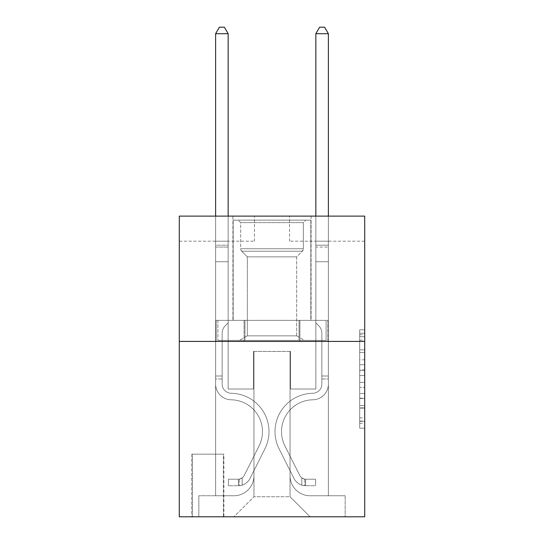 <?xml version="1.0" encoding="UTF-8"?>
<svg xmlns="http://www.w3.org/2000/svg" width="544" height="544" viewBox="0 0 544 544"><rect width="100%" height="100%" fill="white"/><g stroke="black" fill="none" stroke-linecap="round" stroke-linejoin="round"><path stroke-width="0.41" stroke-dasharray="2.72 2.04" d="M359.7 359.808L359.7 375.55L364.711 375.55L364.711 423.259L364.711 334.723L364.711 375.55L359.7 375.55L359.7 333.248L359.7 428.182L359.7 329.8L359.7 421.294L364.711 421.294L359.7 421.294L364.711 421.294L359.7 421.294L359.7 405.552L359.7 428.182L364.711 428.182L364.711 329.8L364.711 421.049L364.711 382.432L359.7 382.432L364.711 382.432L364.711 405.552L364.711 336.688L359.7 336.688L364.711 336.688L364.711 428.182L364.711 334.723L364.711 428.182L359.7 428.182L359.7 329.8L364.711 329.8L364.711 334.723L364.711 329.8L364.711 334.723L364.711 329.8L364.711 333.248L364.711 329.8L359.7 329.8L359.7 336.688L364.711 336.688L359.7 336.688L359.7 359.808L364.711 359.808M311.086 216.124L311.086 320.362L232.914 320.362L311.086 320.362L232.914 320.362L311.086 320.362L311.086 216.124L232.914 216.124L232.914 320.362L232.914 216.124L311.086 216.124M223.89 454.158L191.821 454.158L223.89 454.158L223.89 516.8L191.821 516.8L223.89 516.8M191.821 454.158L191.821 516.8M364.711 369.641L364.711 364.725L364.711 369.641L359.7 369.641L359.7 349.846L359.7 408.136L359.7 393.502L364.711 393.502L359.7 393.502L359.7 428.182L364.711 428.182L359.7 428.182L364.711 428.182L359.7 428.182L359.7 329.8L364.711 329.8L359.7 329.8L364.711 329.8L359.7 329.8L359.7 369.641L364.711 369.641M364.711 341.408L364.711 516.8L179.289 516.8L179.289 341.408L364.711 341.408L364.711 216.124L289.537 216.124L364.711 216.124L364.711 241.182L364.711 216.124L179.289 216.124L254.463 216.124L179.289 216.124L179.289 341.408L364.711 341.408L179.289 341.408M215.621 241.182L215.621 495.754L233.913 495.754A20.046 20.046 0 0 0 253.96 475.708L253.96 351.431L253.96 496.754L253.96 351.431L253.96 496.754L253.96 351.431L290.04 351.431L290.04 475.708A20.046 20.046 0 0 0 310.087 495.754L328.379 495.754L328.379 241.182L328.379 495.754L328.379 241.182L328.379 495.754L328.379 241.182L328.379 495.754L328.379 241.182L328.379 495.754L328.379 241.182L328.379 495.754L328.379 241.182L328.379 495.754L328.379 241.182L328.379 495.754L345.161 495.754L310.087 495.754L328.379 495.754L310.087 495.754L328.379 495.754L310.087 495.754L328.379 495.754L310.087 495.754L328.379 495.754L310.087 495.754L328.379 495.754L310.087 495.754L328.379 495.754L328.379 241.182L315.846 241.182L328.379 241.182L315.846 241.182L328.379 241.182L315.846 241.182L328.379 241.182L315.846 241.182L328.379 241.182L315.846 241.182L328.379 241.182L315.846 241.182L328.379 241.182L315.846 241.182L328.379 241.182L315.846 241.182L328.379 241.182L328.379 495.754L310.087 495.754A20.046 20.046 0 0 1 290.04 475.708A20.046 20.046 0 0 0 310.087 495.754A20.046 20.046 0 0 1 290.04 475.708A20.046 20.046 0 0 0 310.087 495.754A20.046 20.046 0 0 1 290.04 475.708A20.046 20.046 0 0 0 310.087 495.754A20.046 20.046 0 0 1 290.04 475.708A20.046 20.046 0 0 0 310.087 495.754A20.046 20.046 0 0 1 290.04 475.708A20.046 20.046 0 0 0 310.087 495.754A20.046 20.046 0 0 1 290.04 475.708A20.046 20.046 0 0 0 310.087 495.754A20.046 20.046 0 0 1 290.04 475.708L290.04 351.431L290.04 496.754L253.96 496.754L290.04 496.754L310.087 516.8L345.161 516.8L233.913 516.8L310.087 516.8L290.04 496.754L310.087 516.8L290.04 496.754L290.04 351.431L290.04 496.754L290.04 351.431L253.456 351.431L253.456 389.014L228.154 389.014L228.154 241.182L215.621 241.182L215.621 495.754L233.913 495.754A20.046 20.046 0 0 0 253.96 475.708L253.96 351.431L253.456 351.431L253.456 389.014L228.154 389.014L228.154 241.182L215.621 241.182L215.621 495.754L233.913 495.754L198.839 495.754L233.913 495.754L215.621 495.754L215.621 241.182L215.621 495.754L215.621 241.182L215.621 495.754L215.621 241.182L215.621 495.754L215.621 241.182L215.621 495.754L215.621 241.182L215.621 495.754L215.621 241.182L228.154 241.182L215.621 241.182L228.154 241.182L215.621 241.182L228.154 241.182L215.621 241.182L228.154 241.182L215.621 241.182L228.154 241.182L215.621 241.182L228.154 241.182L215.621 241.182L228.154 241.182L215.621 241.182L215.621 495.754L215.621 241.182M253.96 475.708L253.96 351.431L253.456 351.431L253.456 389.014L228.154 389.014L228.154 241.182L228.154 389.014L228.154 241.182L228.154 389.014L228.154 241.182L228.154 389.014L228.154 241.182L228.154 389.014L228.154 241.182L228.154 389.014L228.154 241.182L228.154 389.014L228.154 241.182L228.154 389.014L253.456 389.014L228.154 389.014L253.456 389.014L228.154 389.014L253.456 389.014L228.154 389.014L253.456 389.014L228.154 389.014L253.456 389.014L228.154 389.014L253.456 389.014L228.154 389.014L253.456 389.014L253.456 351.431L253.456 389.014L253.456 351.431L253.456 389.014L253.456 351.431L253.456 389.014L253.456 351.431L253.456 389.014L253.456 351.431L253.456 389.014L253.456 351.431L253.456 389.014L253.456 351.431L253.96 351.431L253.456 351.431L253.96 351.431L253.456 351.431L253.96 351.431L253.456 351.431L253.96 351.431L253.456 351.431L253.96 351.431L253.456 351.431L253.96 351.431L253.456 351.431L253.96 351.431L253.96 475.708A20.046 20.046 0 0 1 233.913 495.754A20.046 20.046 0 0 0 253.96 475.708A20.046 20.046 0 0 1 233.913 495.754A20.046 20.046 0 0 0 253.96 475.708A20.046 20.046 0 0 1 233.913 495.754A20.046 20.046 0 0 0 253.96 475.708A20.046 20.046 0 0 1 233.913 495.754A20.046 20.046 0 0 0 253.96 475.708A20.046 20.046 0 0 1 233.913 495.754A20.046 20.046 0 0 0 253.96 475.708A20.046 20.046 0 0 1 233.913 495.754A20.046 20.046 0 0 0 253.96 475.708M364.711 241.182L289.537 241.182L364.711 241.182M179.289 241.182L254.463 241.182L179.289 241.182L179.289 216.124L179.289 241.182M192.318 516.8L223.394 516.8L192.318 516.8L192.318 454.158L223.394 454.158L223.394 516.8L223.394 454.158L192.318 454.158L192.318 516.8M198.839 516.8L233.913 516.8L253.96 496.754L233.913 516.8L253.96 496.754L233.913 516.8L198.839 516.8L198.839 495.754L198.839 516.8M290.544 351.431L290.04 351.431L290.544 351.431L290.04 351.431L290.544 351.431L290.04 351.431L290.544 351.431L290.04 351.431L290.544 351.431L290.04 351.431L290.544 351.431L290.04 351.431L290.544 351.431L290.04 351.431L290.544 351.431L290.04 351.431L290.544 351.431L290.544 389.014L290.544 351.431M289.537 241.182L289.537 216.124L289.537 241.182M254.463 241.182L254.463 216.124L254.463 241.182M345.161 495.754L345.161 516.8L345.161 495.754M315.846 241.182L315.846 389.014L290.544 389.014L315.846 389.014L290.544 389.014L315.846 389.014L290.544 389.014L315.846 389.014L290.544 389.014L315.846 389.014L290.544 389.014L315.846 389.014L290.544 389.014L315.846 389.014L290.544 389.014L315.846 389.014L290.544 389.014L315.846 389.014L315.846 241.182M327.842 341.408L216.158 341.408L327.842 341.408L327.842 320.362L216.158 320.362L299.921 320.362L299.921 341.408L299.921 320.362L244.079 320.362L244.079 341.408L244.079 320.362L216.158 320.362L216.158 341.408L216.158 320.362L327.842 320.362L327.842 341.408M244.079 320.362L244.079 341.408L244.079 320.362M299.921 320.362L299.921 341.408L299.921 320.362M359.7 375.55L364.711 375.55L359.7 375.55M359.7 333.248L359.7 329.8L359.7 333.248L364.711 333.248L359.7 333.248M359.7 407.891L359.7 387.355L359.7 407.891L364.711 407.891L359.7 407.891M359.7 387.355L359.7 382.432L364.711 382.432L359.7 382.432L359.7 387.355L364.711 387.355L359.7 387.355M359.7 349.846L359.7 336.688L359.7 349.846L364.711 349.846L359.7 349.846M359.7 329.8L364.711 329.8L359.7 329.8L359.7 334.723L359.7 329.8L364.711 329.8M359.7 428.182L364.711 428.182L359.7 428.182L359.7 423.259L359.7 428.182M215.621 378.991L215.621 33.714L215.621 261.725L215.621 33.714L228.154 33.714L228.154 245.188L228.154 33.714L215.621 33.714L219.382 27.2L224.393 27.2L219.382 27.2L215.621 33.714L215.621 261.725L215.621 33.714L228.154 33.714L224.393 27.2L228.154 33.714L228.154 261.725L215.621 261.725L215.621 33.714L219.382 27.2L224.393 27.2L219.382 27.2L215.621 33.714L215.621 261.725L228.154 261.725L228.154 322.864L225.325 325.686A10.887 10.887 -30.7 0 0 222.136 333.39A10.887 10.887 149.3 0 1 225.325 325.686L228.154 322.864L228.154 33.714L215.621 33.714L228.154 33.714L224.393 27.2L228.154 33.714L228.154 261.725L215.621 261.725L215.621 384.016A15.783 15.783 -30.7 0 0 231.159 399.799A15.783 15.783 149.3 0 1 215.621 384.016L215.621 261.725L228.154 261.725L228.154 322.864L225.325 325.686A10.887 10.887 -30.7 0 0 222.136 333.39A10.887 10.887 149.3 0 1 225.325 325.686L228.154 322.864L228.154 33.714L215.621 33.714L219.382 27.2L224.393 27.2L219.382 27.2L215.621 33.714L215.621 245.188L215.621 33.714L228.154 33.714L224.393 27.2L228.154 33.714L228.154 261.725L215.621 261.725L215.621 384.016A15.783 15.783 -30.7 0 0 231.159 399.799A15.783 15.783 149.3 0 1 215.621 384.016L215.621 261.725L228.154 261.725L228.154 322.864L225.325 325.686A10.887 10.887 -30.7 0 0 222.136 333.39A10.887 10.887 149.3 0 1 225.325 325.686L228.154 322.864L228.154 33.714L215.621 33.714L219.382 27.2L224.393 27.2L219.382 27.2L215.621 33.714L215.621 247.058L215.621 33.714L228.154 33.714L224.393 27.2L228.154 33.714L228.154 261.725L215.621 261.725L215.621 384.016A15.783 15.783 -30.7 0 0 231.159 399.799A15.783 15.783 149.3 0 1 215.621 384.016L215.621 261.725L228.154 261.725L228.154 322.864L225.325 325.686A10.887 10.887 -30.7 0 0 222.136 333.39A10.887 10.887 149.3 0 1 225.325 325.686L228.154 322.864L228.154 33.714L215.621 33.714L219.382 27.2L224.393 27.2L219.382 27.2L215.621 33.714L215.621 384.016A15.783 15.783 -30.7 0 0 231.159 399.799A31.824 31.824 149.3 0 1 259.087 445.91A31.824 31.824 -30.7 0 0 231.159 399.799A15.783 15.783 149.3 0 1 215.621 384.016L215.621 261.725L228.154 261.725L228.154 322.864L225.325 325.686A10.887 10.887 -30.7 0 0 222.136 333.39A10.887 10.887 149.3 0 1 225.325 325.686L228.154 322.864L228.154 261.725L215.621 261.725L215.621 384.016A15.783 15.783 -30.7 0 0 231.159 399.799A15.783 15.783 149.3 0 1 215.621 384.016L215.621 261.725L228.154 261.725L228.154 247.058L228.154 322.864L225.325 325.686A10.887 10.887 -30.7 0 0 222.136 333.39A10.887 10.887 149.3 0 1 225.325 325.686L228.154 322.864L228.154 261.725L215.621 261.725L215.621 384.016A15.783 15.783 -30.7 0 0 231.159 399.799A15.783 15.783 149.3 0 1 215.621 384.016L215.621 261.725L228.154 261.725L228.154 245.188L228.154 322.864L225.325 325.686A10.887 10.887 -30.7 0 0 222.136 333.39A10.887 10.887 149.3 0 1 225.325 325.686L228.154 322.864L228.154 261.725L215.621 261.725L215.621 384.016A15.783 15.783 -30.7 0 0 231.159 399.799A31.824 31.824 149.3 0 1 259.087 445.91A31.824 31.824 -30.7 0 0 231.159 399.799A15.783 15.783 149.3 0 1 215.621 384.016L215.621 261.725L228.154 261.725L228.154 33.714L224.393 27.2L228.154 33.714L228.154 322.864L225.325 325.686A10.887 10.887 -30.7 0 0 222.136 333.39A10.887 10.887 149.3 0 1 225.325 325.686L228.154 322.864L228.154 261.725L215.621 261.725L215.621 384.016L215.621 378.991L222.136 378.991L222.136 375.986L215.621 375.986L222.136 375.986L222.136 384.016L222.136 333.39L222.136 384.016A9.268 9.268 -30.7 0 0 231.261 393.285A9.268 9.268 149.3 0 1 222.136 384.016L222.136 333.39L222.136 384.016L222.136 375.986L215.621 375.986L222.136 375.986L222.136 384.016A9.268 9.268 -30.7 0 0 231.261 393.285A9.268 9.268 149.3 0 1 222.136 384.016L222.136 333.39L222.136 384.016A9.268 9.268 -30.7 0 0 231.261 393.285A9.268 9.268 149.3 0 1 222.136 384.016L222.136 333.39L222.136 384.016L222.136 375.986L215.621 375.986L222.136 375.986L222.136 384.016A9.268 9.268 -30.7 0 0 231.261 393.285A38.338 38.338 149.3 0 1 264.908 448.834A38.338 38.338 -30.7 0 0 231.261 393.285A9.268 9.268 149.3 0 1 222.136 384.016L222.136 333.39L222.136 384.016A9.268 9.268 -30.7 0 0 231.261 393.285A9.268 9.268 149.3 0 1 222.136 384.016L222.136 333.39L222.136 384.016L222.136 375.986L215.621 375.986L222.136 375.986L222.136 384.016A9.268 9.268 -30.7 0 0 231.261 393.285A9.268 9.268 149.3 0 1 222.136 384.016L222.136 333.39L222.136 384.016A9.268 9.268 -30.7 0 0 231.261 393.285A38.338 38.338 149.3 0 1 264.908 448.834A38.338 38.338 -30.7 0 0 231.261 393.285A9.268 9.268 149.3 0 1 222.136 384.016L222.136 333.39L222.136 384.016L222.136 378.991L215.621 378.991M238.422 485.731A13.28 13.28 -30.7 0 0 250.036 478.414L264.908 448.834A38.338 38.338 -30.7 0 0 231.261 393.285A9.268 9.268 149.3 0 1 222.136 384.016A9.268 9.268 -30.7 0 0 231.261 393.285A9.268 9.268 149.3 0 1 222.136 384.016A9.268 9.268 149.3 0 0 231.261 393.285A38.338 38.338 149.3 0 1 264.908 448.834L250.036 478.414L264.908 448.834A38.338 38.338 -30.7 0 0 231.261 393.285A9.268 9.268 149.3 0 1 222.136 384.016A9.268 9.268 149.3 0 0 231.261 393.285A38.338 38.338 149.3 0 1 264.908 448.834A38.338 38.338 -30.7 0 0 231.261 393.285A9.268 9.268 149.3 0 1 222.136 384.016A9.268 9.268 149.3 0 0 231.261 393.285A9.268 9.268 149.3 0 1 222.136 384.016A9.268 9.268 149.3 0 0 231.261 393.285A38.338 38.338 149.3 0 1 264.908 448.834A38.338 38.338 -30.7 0 0 231.261 393.285A9.268 9.268 149.3 0 1 222.136 384.016A9.268 9.268 149.3 0 0 231.261 393.285A38.338 38.338 149.3 0 1 264.908 448.834L250.036 478.414L264.908 448.834A38.338 38.338 -30.7 0 0 231.261 393.285A9.268 9.268 149.3 0 1 222.136 384.016A9.268 9.268 149.3 0 0 231.261 393.285A9.268 9.268 149.3 0 1 222.136 384.016A9.268 9.268 149.3 0 0 231.261 393.285A38.338 38.338 149.3 0 1 264.908 448.834A38.338 38.338 -30.7 0 0 231.261 393.285A9.268 9.268 149.3 0 1 222.136 384.016A9.268 9.268 149.3 0 0 231.261 393.285A38.338 38.338 149.3 0 1 264.908 448.834A38.338 38.338 -30.7 0 0 231.261 393.285A38.338 38.338 -30.7 0 1 264.908 448.834L250.036 478.414A13.28 13.28 149.3 0 1 242.182 485.112A13.28 13.28 -30.7 0 0 250.036 478.414L264.908 448.834A38.338 38.338 -30.7 0 0 231.261 393.285A38.338 38.338 -30.7 0 1 264.908 448.834L250.036 478.414L264.908 448.834A38.338 38.338 -30.7 0 0 231.261 393.285A38.338 38.338 -30.7 0 1 264.908 448.834A38.338 38.338 -30.7 0 0 231.261 393.285A38.338 38.338 -30.7 0 1 264.908 448.834L250.036 478.414L264.908 448.834A38.338 38.338 -30.7 0 0 231.261 393.285A38.338 38.338 -30.7 0 1 264.908 448.834L250.036 478.414A13.28 13.28 149.3 0 1 242.182 485.112C238.32 485.928 238.32 485.928 242.182 485.112C238.32 485.928 238.32 485.928 242.182 485.112A13.28 13.28 -30.7 0 0 250.036 478.414L264.908 448.834A38.338 38.338 -30.7 0 0 231.261 393.285A38.338 38.338 -30.7 0 1 264.908 448.834A38.338 38.338 -30.7 0 0 231.261 393.285A38.338 38.338 -30.7 0 1 264.908 448.834L250.036 478.414L264.908 448.834A38.338 38.338 -30.7 0 0 231.261 393.285A38.338 38.338 -30.7 0 1 264.908 448.834L250.036 478.414A13.28 13.28 149.3 0 1 242.182 485.112C238.32 485.928 238.32 485.928 242.182 485.112C238.32 485.928 238.32 485.928 242.182 485.112A13.28 13.28 -30.7 0 0 250.036 478.414L264.908 448.834L250.036 478.414A13.28 13.28 149.3 0 1 242.182 485.112C238.32 485.928 238.32 485.928 242.182 485.112C238.32 485.928 238.32 485.928 242.182 485.112A13.28 13.28 -30.7 0 0 250.036 478.414L264.908 448.834L250.036 478.414A13.28 13.28 149.3 0 1 242.182 485.112C238.32 485.928 238.32 485.928 242.182 485.112C238.32 485.928 238.32 485.928 242.182 485.112A13.28 13.28 -30.7 0 0 250.036 478.414L264.908 448.834L250.036 478.414A13.28 13.28 149.3 0 1 242.182 485.112C238.32 485.928 238.32 485.928 242.182 485.112C238.32 485.928 238.32 485.928 242.182 485.112A13.28 13.28 -30.7 0 0 250.036 478.414L264.908 448.834L250.036 478.414A13.28 13.28 149.3 0 1 242.182 485.112C238.32 485.928 238.32 485.928 242.182 485.112C238.32 485.928 238.32 485.928 242.182 485.112A13.28 13.28 -30.7 0 0 250.036 478.414L264.908 448.834L250.036 478.414A13.28 13.28 149.3 0 1 242.182 485.112C238.32 485.928 238.32 485.928 242.182 485.112C238.32 485.928 238.32 485.928 242.182 485.112A13.28 13.28 -30.7 0 0 250.036 478.414A13.28 13.28 -30.7 0 1 238.422 485.731L238.422 479.21A6.766 6.766 -30.7 0 0 244.215 475.49L259.087 445.91A31.824 31.824 -30.7 0 0 231.159 399.799A15.783 15.783 149.3 0 1 215.621 384.016A15.783 15.783 -30.7 0 0 231.159 399.799A15.783 15.783 149.3 0 1 215.621 384.016A15.783 15.783 149.3 0 0 231.159 399.799A31.824 31.824 149.3 0 1 259.087 445.91L244.215 475.49L259.087 445.91A31.824 31.824 -30.7 0 0 231.159 399.799A15.783 15.783 149.3 0 1 215.621 384.016A15.783 15.783 149.3 0 0 231.159 399.799A31.824 31.824 149.3 0 1 259.087 445.91A31.824 31.824 -30.7 0 0 231.159 399.799A15.783 15.783 149.3 0 1 215.621 384.016A15.783 15.783 149.3 0 0 231.159 399.799A15.783 15.783 149.3 0 1 215.621 384.016A15.783 15.783 149.3 0 0 231.159 399.799A31.824 31.824 149.3 0 1 259.087 445.91A31.824 31.824 -30.7 0 0 231.159 399.799A15.783 15.783 149.3 0 1 215.621 384.016A15.783 15.783 149.3 0 0 231.159 399.799A31.824 31.824 149.3 0 1 259.087 445.91L244.215 475.49L259.087 445.91A31.824 31.824 -30.7 0 0 231.159 399.799A15.783 15.783 149.3 0 1 215.621 384.016A15.783 15.783 149.3 0 0 231.159 399.799A15.783 15.783 149.3 0 1 215.621 384.016A15.783 15.783 149.3 0 0 231.159 399.799A31.824 31.824 149.3 0 1 259.087 445.91A31.824 31.824 -30.7 0 0 231.159 399.799A15.783 15.783 149.3 0 1 215.621 384.016A15.783 15.783 149.3 0 0 231.159 399.799A31.824 31.824 149.3 0 1 259.087 445.91A31.824 31.824 -30.7 0 0 231.159 399.799A31.824 31.824 -30.7 0 1 259.087 445.91L244.215 475.49A6.766 6.766 149.3 0 1 242.182 477.897C238.388 479.645 238.388 479.645 242.182 477.897C238.388 479.645 238.388 479.645 242.182 477.897A6.766 6.766 -30.7 0 0 244.215 475.49L259.087 445.91A31.824 31.824 -30.7 0 0 231.159 399.799A31.824 31.824 -30.7 0 1 259.087 445.91L244.215 475.49L259.087 445.91A31.824 31.824 -30.7 0 0 231.159 399.799A31.824 31.824 -30.7 0 1 259.087 445.91A31.824 31.824 -30.7 0 0 231.159 399.799A31.824 31.824 -30.7 0 1 259.087 445.91L244.215 475.49L259.087 445.91A31.824 31.824 -30.7 0 0 231.159 399.799A31.824 31.824 -30.7 0 1 259.087 445.91L244.215 475.49A6.766 6.766 149.3 0 1 242.182 477.897C238.388 479.645 238.388 479.645 242.182 477.897C238.388 479.645 238.388 479.645 242.182 477.897A6.766 6.766 -30.7 0 0 244.215 475.49L259.087 445.91A31.824 31.824 -30.7 0 0 231.159 399.799A31.824 31.824 -30.7 0 1 259.087 445.91A31.824 31.824 -30.7 0 0 231.159 399.799A31.824 31.824 -30.7 0 1 259.087 445.91L244.215 475.49L259.087 445.91A31.824 31.824 -30.7 0 0 231.159 399.799A31.824 31.824 -30.7 0 1 259.087 445.91L244.215 475.49A6.766 6.766 149.3 0 1 242.182 477.897C238.388 479.645 238.388 479.645 242.182 477.897C238.388 479.645 238.388 479.645 242.182 477.897A6.766 6.766 -30.7 0 0 244.215 475.49L259.087 445.91L244.215 475.49A6.766 6.766 149.3 0 1 242.182 477.897C238.388 479.645 238.388 479.645 242.182 477.897C238.388 479.645 238.388 479.645 242.182 477.897A6.766 6.766 -30.7 0 0 244.215 475.49L259.087 445.91L244.215 475.49A6.766 6.766 149.3 0 1 242.182 477.897C238.388 479.645 238.388 479.645 242.182 477.897C238.388 479.645 238.388 479.645 242.182 477.897A6.766 6.766 -30.7 0 0 244.215 475.49L259.087 445.91L244.215 475.49A6.766 6.766 149.3 0 1 242.182 477.897C238.388 479.645 238.388 479.645 242.182 477.897C238.388 479.645 238.388 479.645 242.182 477.897A6.766 6.766 -30.7 0 0 244.215 475.49L259.087 445.91L244.215 475.49A6.766 6.766 149.3 0 1 242.182 477.897C238.388 479.645 238.388 479.645 242.182 477.897C238.388 479.645 238.388 479.645 242.182 477.897A6.766 6.766 -30.7 0 0 244.215 475.49L259.087 445.91L244.215 475.49A6.766 6.766 149.3 0 1 242.182 477.897C238.388 479.645 238.388 479.645 242.182 477.897C238.388 479.645 238.388 479.645 242.182 477.897A6.766 6.766 -30.7 0 0 244.215 475.49A6.766 6.766 -30.7 0 1 238.422 479.21L238.422 485.731L228.405 485.731L238.422 485.731A13.28 13.28 -30.7 0 0 250.036 478.414A13.28 13.28 -30.7 0 1 238.422 485.731L238.422 479.21L228.405 479.216L238.422 479.21A6.766 6.766 -30.7 0 0 244.215 475.49A6.766 6.766 -30.7 0 1 238.422 479.21L238.422 485.731L228.405 485.731L228.405 479.216L228.405 485.731L238.422 485.731A13.28 13.28 -30.7 0 0 250.036 478.414A13.28 13.28 -30.7 0 1 238.422 485.731L238.422 479.21L228.405 479.216L238.422 479.21A6.766 6.766 -30.7 0 0 244.215 475.49A6.766 6.766 -30.7 0 1 238.422 479.21L238.422 485.731L228.405 485.731L228.405 479.216L228.405 485.731L238.422 485.731A13.28 13.28 -30.7 0 0 250.036 478.414A13.28 13.28 -30.7 0 1 238.422 485.731L238.422 479.21L228.405 479.216L238.422 479.21A6.766 6.766 -30.7 0 0 244.215 475.49A6.766 6.766 -30.7 0 1 238.422 479.21L238.422 485.731L228.405 485.731L228.405 479.216L228.405 485.731L238.422 485.731A13.28 13.28 -30.7 0 0 250.036 478.414A13.28 13.28 -30.7 0 1 238.422 485.731L238.422 479.21L228.405 479.216L238.422 479.21A6.766 6.766 -30.7 0 0 244.215 475.49A6.766 6.766 -30.7 0 1 238.422 479.21L238.422 485.731L228.405 485.731L228.405 479.216L228.405 485.731L238.422 485.731A13.28 13.28 -30.7 0 0 250.036 478.414A13.28 13.28 -30.7 0 1 238.422 485.731L238.422 479.21L228.405 479.216L238.422 479.21A6.766 6.766 -30.7 0 0 244.215 475.49A6.766 6.766 -30.7 0 1 238.422 479.21L238.422 485.731L228.405 485.731L228.405 479.216L228.405 485.731L238.422 485.731A13.28 13.28 -30.7 0 0 250.036 478.414A13.28 13.28 -30.7 0 1 238.422 485.731L238.422 479.21L228.405 479.216L238.422 479.21A6.766 6.766 -30.7 0 0 244.215 475.49A6.766 6.766 -30.7 0 1 238.422 479.21L238.422 485.731L228.405 485.731L228.405 479.216L228.405 485.731L238.422 485.731A13.28 13.28 -30.7 0 0 250.036 478.414A13.28 13.28 -30.7 0 1 238.422 485.731L238.422 479.21L228.405 479.216L238.422 479.21A6.766 6.766 -30.7 0 0 244.215 475.49A6.766 6.766 -30.7 0 1 238.422 479.21L238.422 485.731L228.405 485.731L228.405 479.216L228.405 485.731L238.422 485.731M328.379 378.991L328.379 33.714L328.379 261.725L328.379 33.714L315.846 33.714L315.846 245.188L315.846 33.714L328.379 33.714L324.618 27.2L319.607 27.2L324.618 27.2L328.379 33.714L328.379 261.725L328.379 33.714L315.846 33.714L319.607 27.2L315.846 33.714L315.846 261.725L328.379 261.725L328.379 33.714L324.618 27.2L319.607 27.2L324.618 27.2L328.379 33.714L328.379 261.725L315.846 261.725L315.846 322.864L318.675 325.686A10.887 10.887 30.3 0 1 321.864 333.39A10.887 10.887 -149.7 0 0 318.675 325.686L315.846 322.864L315.846 33.714L328.379 33.714L315.846 33.714L319.607 27.2L315.846 33.714L315.846 261.725L328.379 261.725L328.379 384.016A15.783 15.783 30.3 0 1 312.841 399.799A15.783 15.783 -149.7 0 0 328.379 384.016L328.379 261.725L315.846 261.725L315.846 322.864L318.675 325.686A10.887 10.887 30.3 0 1 321.864 333.39A10.887 10.887 -149.7 0 0 318.675 325.686L315.846 322.864L315.846 33.714L328.379 33.714L324.618 27.2L319.607 27.2L324.618 27.2L328.379 33.714L328.379 245.188L328.379 33.714L315.846 33.714L319.607 27.2L315.846 33.714L315.846 261.725L328.379 261.725L328.379 384.016A15.783 15.783 30.3 0 1 312.841 399.799A15.783 15.783 -149.7 0 0 328.379 384.016L328.379 261.725L315.846 261.725L315.846 322.864L318.675 325.686A10.887 10.887 30.3 0 1 321.864 333.39A10.887 10.887 -149.7 0 0 318.675 325.686L315.846 322.864L315.846 33.714L328.379 33.714L324.618 27.2L319.607 27.2L324.618 27.2L328.379 33.714L328.379 247.058L328.379 33.714L315.846 33.714L319.607 27.2L315.846 33.714L315.846 261.725L328.379 261.725L328.379 384.016A15.783 15.783 30.3 0 1 312.841 399.799A15.783 15.783 -149.7 0 0 328.379 384.016L328.379 261.725L315.846 261.725L315.846 322.864L318.675 325.686A10.887 10.887 30.3 0 1 321.864 333.39A10.887 10.887 -149.7 0 0 318.675 325.686L315.846 322.864L315.846 33.714L328.379 33.714L324.618 27.2L319.607 27.2L324.618 27.2L328.379 33.714L328.379 384.016A15.783 15.783 30.3 0 1 312.841 399.799A31.824 31.824 -149.7 0 0 284.913 445.91A31.824 31.824 30.3 0 1 312.841 399.799A15.783 15.783 -149.7 0 0 328.379 384.016L328.379 261.725L315.846 261.725L315.846 322.864L318.675 325.686A10.887 10.887 30.3 0 1 321.864 333.39A10.887 10.887 -149.7 0 0 318.675 325.686L315.846 322.864L315.846 261.725L328.379 261.725L328.379 384.016A15.783 15.783 30.3 0 1 312.841 399.799A15.783 15.783 -149.7 0 0 328.379 384.016L328.379 261.725L315.846 261.725L315.846 247.058L315.846 322.864L318.675 325.686A10.887 10.887 30.3 0 1 321.864 333.39A10.887 10.887 -149.7 0 0 318.675 325.686L315.846 322.864L315.846 261.725L328.379 261.725L328.379 384.016A15.783 15.783 30.3 0 1 312.841 399.799A15.783 15.783 -149.7 0 0 328.379 384.016L328.379 261.725L315.846 261.725L315.846 245.188L315.846 322.864L318.675 325.686A10.887 10.887 30.3 0 1 321.864 333.39A10.887 10.887 -149.7 0 0 318.675 325.686L315.846 322.864L315.846 261.725L328.379 261.725L328.379 384.016A15.783 15.783 30.3 0 1 312.841 399.799A31.824 31.824 -149.7 0 0 284.913 445.91A31.824 31.824 30.3 0 1 312.841 399.799A15.783 15.783 -149.7 0 0 328.379 384.016L328.379 261.725L315.846 261.725L315.846 33.714L319.607 27.2L315.846 33.714L315.846 322.864L318.675 325.686A10.887 10.887 30.3 0 1 321.864 333.39A10.887 10.887 -149.7 0 0 318.675 325.686L315.846 322.864L315.846 261.725L328.379 261.725L328.379 384.016L328.379 378.991L321.864 378.991L321.864 375.986L328.379 375.986L321.864 375.986L321.864 384.016L321.864 333.39L321.864 384.016A9.268 9.268 30.3 0 1 312.739 393.285A9.268 9.268 -149.7 0 0 321.864 384.016L321.864 333.39L321.864 384.016L321.864 375.986L328.379 375.986L321.864 375.986L321.864 384.016A9.268 9.268 30.3 0 1 312.739 393.285A9.268 9.268 -149.7 0 0 321.864 384.016L321.864 333.39L321.864 384.016A9.268 9.268 30.3 0 1 312.739 393.285A9.268 9.268 -149.7 0 0 321.864 384.016L321.864 333.39L321.864 384.016L321.864 375.986L328.379 375.986L321.864 375.986L321.864 384.016A9.268 9.268 30.3 0 1 312.739 393.285A38.338 38.338 -149.7 0 0 279.092 448.834A38.338 38.338 30.3 0 1 312.739 393.285A9.268 9.268 -149.7 0 0 321.864 384.016L321.864 333.39L321.864 384.016A9.268 9.268 30.3 0 1 312.739 393.285A9.268 9.268 -149.7 0 0 321.864 384.016L321.864 333.39L321.864 384.016L321.864 375.986L328.379 375.986L321.864 375.986L321.864 384.016A9.268 9.268 30.3 0 1 312.739 393.285A9.268 9.268 -149.7 0 0 321.864 384.016L321.864 333.39L321.864 384.016A9.268 9.268 30.3 0 1 312.739 393.285A38.338 38.338 -149.7 0 0 279.092 448.834A38.338 38.338 30.3 0 1 312.739 393.285A9.268 9.268 -149.7 0 0 321.864 384.016L321.864 333.39L321.864 384.016L321.864 378.991L328.379 378.991M305.578 485.731A13.28 13.28 30.3 0 1 293.964 478.414L279.092 448.834A38.338 38.338 30.3 0 1 312.739 393.285A9.268 9.268 -149.7 0 0 321.864 384.016A9.268 9.268 30.3 0 1 312.739 393.285A9.268 9.268 -149.7 0 0 321.864 384.016A9.268 9.268 -149.7 0 1 312.739 393.285A38.338 38.338 -149.7 0 0 279.092 448.834L293.964 478.414L279.092 448.834A38.338 38.338 30.3 0 1 312.739 393.285A9.268 9.268 -149.7 0 0 321.864 384.016A9.268 9.268 -149.7 0 1 312.739 393.285A38.338 38.338 -149.7 0 0 279.092 448.834A38.338 38.338 30.3 0 1 312.739 393.285A9.268 9.268 -149.7 0 0 321.864 384.016A9.268 9.268 -149.7 0 1 312.739 393.285A9.268 9.268 -149.7 0 0 321.864 384.016A9.268 9.268 -149.7 0 1 312.739 393.285A38.338 38.338 -149.7 0 0 279.092 448.834A38.338 38.338 30.3 0 1 312.739 393.285A9.268 9.268 -149.7 0 0 321.864 384.016A9.268 9.268 -149.7 0 1 312.739 393.285A38.338 38.338 -149.7 0 0 279.092 448.834L293.964 478.414L279.092 448.834A38.338 38.338 30.3 0 1 312.739 393.285A9.268 9.268 -149.7 0 0 321.864 384.016A9.268 9.268 -149.7 0 1 312.739 393.285A9.268 9.268 -149.7 0 0 321.864 384.016A9.268 9.268 -149.7 0 1 312.739 393.285A38.338 38.338 -149.7 0 0 279.092 448.834A38.338 38.338 30.3 0 1 312.739 393.285A9.268 9.268 -149.7 0 0 321.864 384.016A9.268 9.268 -149.7 0 1 312.739 393.285A38.338 38.338 -149.7 0 0 279.092 448.834A38.338 38.338 30.3 0 1 312.739 393.285A38.338 38.338 30.3 0 0 279.092 448.834L293.964 478.414A13.28 13.28 -149.7 0 0 301.818 485.112A13.28 13.28 30.3 0 1 293.964 478.414L279.092 448.834A38.338 38.338 30.3 0 1 312.739 393.285A38.338 38.338 30.3 0 0 279.092 448.834L293.964 478.414L279.092 448.834A38.338 38.338 30.3 0 1 312.739 393.285A38.338 38.338 30.3 0 0 279.092 448.834A38.338 38.338 30.3 0 1 312.739 393.285A38.338 38.338 30.3 0 0 279.092 448.834L293.964 478.414L279.092 448.834A38.338 38.338 30.3 0 1 312.739 393.285A38.338 38.338 30.3 0 0 279.092 448.834L293.964 478.414A13.28 13.28 -149.7 0 0 301.818 485.112C305.68 485.928 305.68 485.928 301.818 485.112C305.68 485.928 305.68 485.928 301.818 485.112A13.28 13.28 30.3 0 1 293.964 478.414L279.092 448.834A38.338 38.338 30.3 0 1 312.739 393.285A38.338 38.338 30.3 0 0 279.092 448.834A38.338 38.338 30.3 0 1 312.739 393.285A38.338 38.338 30.3 0 0 279.092 448.834L293.964 478.414L279.092 448.834A38.338 38.338 30.3 0 1 312.739 393.285A38.338 38.338 30.3 0 0 279.092 448.834L293.964 478.414A13.28 13.28 -149.7 0 0 301.818 485.112C305.68 485.928 305.68 485.928 301.818 485.112C305.68 485.928 305.68 485.928 301.818 485.112A13.28 13.28 30.3 0 1 293.964 478.414L279.092 448.834L293.964 478.414A13.28 13.28 -149.7 0 0 301.818 485.112C305.68 485.928 305.68 485.928 301.818 485.112C305.68 485.928 305.68 485.928 301.818 485.112A13.28 13.28 30.3 0 1 293.964 478.414L279.092 448.834L293.964 478.414A13.28 13.28 -149.7 0 0 301.818 485.112C305.68 485.928 305.68 485.928 301.818 485.112C305.68 485.928 305.68 485.928 301.818 485.112A13.28 13.28 30.3 0 1 293.964 478.414L279.092 448.834L293.964 478.414A13.28 13.28 -149.7 0 0 301.818 485.112C305.68 485.928 305.68 485.928 301.818 485.112C305.68 485.928 305.68 485.928 301.818 485.112A13.28 13.28 30.3 0 1 293.964 478.414L279.092 448.834L293.964 478.414A13.28 13.28 -149.7 0 0 301.818 485.112C305.68 485.928 305.68 485.928 301.818 485.112C305.68 485.928 305.68 485.928 301.818 485.112A13.28 13.28 30.3 0 1 293.964 478.414L279.092 448.834L293.964 478.414A13.28 13.28 -149.7 0 0 301.818 485.112C305.68 485.928 305.68 485.928 301.818 485.112C305.68 485.928 305.68 485.928 301.818 485.112A13.28 13.28 30.3 0 1 293.964 478.414A13.28 13.28 30.3 0 0 305.578 485.731L305.578 479.21A6.766 6.766 30.3 0 1 299.785 475.49L284.913 445.91A31.824 31.824 30.3 0 1 312.841 399.799A15.783 15.783 -149.7 0 0 328.379 384.016A15.783 15.783 30.3 0 1 312.841 399.799A15.783 15.783 -149.7 0 0 328.379 384.016A15.783 15.783 -149.7 0 1 312.841 399.799A31.824 31.824 -149.7 0 0 284.913 445.91L299.785 475.49L284.913 445.91A31.824 31.824 30.3 0 1 312.841 399.799A15.783 15.783 -149.7 0 0 328.379 384.016A15.783 15.783 -149.7 0 1 312.841 399.799A31.824 31.824 -149.7 0 0 284.913 445.91A31.824 31.824 30.3 0 1 312.841 399.799A15.783 15.783 -149.7 0 0 328.379 384.016A15.783 15.783 -149.7 0 1 312.841 399.799A15.783 15.783 -149.7 0 0 328.379 384.016A15.783 15.783 -149.7 0 1 312.841 399.799A31.824 31.824 -149.7 0 0 284.913 445.91A31.824 31.824 30.3 0 1 312.841 399.799A15.783 15.783 -149.7 0 0 328.379 384.016A15.783 15.783 -149.7 0 1 312.841 399.799A31.824 31.824 -149.7 0 0 284.913 445.91L299.785 475.49L284.913 445.91A31.824 31.824 30.3 0 1 312.841 399.799A15.783 15.783 -149.7 0 0 328.379 384.016A15.783 15.783 -149.7 0 1 312.841 399.799A15.783 15.783 -149.7 0 0 328.379 384.016A15.783 15.783 -149.7 0 1 312.841 399.799A31.824 31.824 -149.7 0 0 284.913 445.91A31.824 31.824 30.3 0 1 312.841 399.799A15.783 15.783 -149.7 0 0 328.379 384.016A15.783 15.783 -149.7 0 1 312.841 399.799A31.824 31.824 -149.7 0 0 284.913 445.91A31.824 31.824 30.3 0 1 312.841 399.799A31.824 31.824 30.3 0 0 284.913 445.91L299.785 475.49A6.766 6.766 -149.7 0 0 301.818 477.897C305.612 479.645 305.612 479.645 301.818 477.897C305.612 479.645 305.612 479.645 301.818 477.897A6.766 6.766 30.3 0 1 299.785 475.49L284.913 445.91A31.824 31.824 30.3 0 1 312.841 399.799A31.824 31.824 30.3 0 0 284.913 445.91L299.785 475.49L284.913 445.91A31.824 31.824 30.3 0 1 312.841 399.799A31.824 31.824 30.3 0 0 284.913 445.91A31.824 31.824 30.3 0 1 312.841 399.799A31.824 31.824 30.3 0 0 284.913 445.91L299.785 475.49L284.913 445.91A31.824 31.824 30.3 0 1 312.841 399.799A31.824 31.824 30.3 0 0 284.913 445.91L299.785 475.49A6.766 6.766 -149.7 0 0 301.818 477.897C305.612 479.645 305.612 479.645 301.818 477.897C305.612 479.645 305.612 479.645 301.818 477.897A6.766 6.766 30.3 0 1 299.785 475.49L284.913 445.91A31.824 31.824 30.3 0 1 312.841 399.799A31.824 31.824 30.3 0 0 284.913 445.91A31.824 31.824 30.3 0 1 312.841 399.799A31.824 31.824 30.3 0 0 284.913 445.91L299.785 475.49L284.913 445.91A31.824 31.824 30.3 0 1 312.841 399.799A31.824 31.824 30.3 0 0 284.913 445.91L299.785 475.49A6.766 6.766 -149.7 0 0 301.818 477.897C305.612 479.645 305.612 479.645 301.818 477.897C305.612 479.645 305.612 479.645 301.818 477.897A6.766 6.766 30.3 0 1 299.785 475.49L284.913 445.91L299.785 475.49A6.766 6.766 -149.7 0 0 301.818 477.897C305.612 479.645 305.612 479.645 301.818 477.897C305.612 479.645 305.612 479.645 301.818 477.897A6.766 6.766 30.3 0 1 299.785 475.49L284.913 445.91L299.785 475.49A6.766 6.766 -149.7 0 0 301.818 477.897C305.612 479.645 305.612 479.645 301.818 477.897C305.612 479.645 305.612 479.645 301.818 477.897A6.766 6.766 30.3 0 1 299.785 475.49L284.913 445.91L299.785 475.49A6.766 6.766 -149.7 0 0 301.818 477.897C305.612 479.645 305.612 479.645 301.818 477.897C305.612 479.645 305.612 479.645 301.818 477.897A6.766 6.766 30.3 0 1 299.785 475.49L284.913 445.91L299.785 475.49A6.766 6.766 -149.7 0 0 301.818 477.897C305.612 479.645 305.612 479.645 301.818 477.897C305.612 479.645 305.612 479.645 301.818 477.897A6.766 6.766 30.3 0 1 299.785 475.49L284.913 445.91L299.785 475.49A6.766 6.766 -149.7 0 0 301.818 477.897C305.612 479.645 305.612 479.645 301.818 477.897C305.612 479.645 305.612 479.645 301.818 477.897A6.766 6.766 30.3 0 1 299.785 475.49A6.766 6.766 30.3 0 0 305.578 479.21L305.578 485.731L315.595 485.731L305.578 485.731A13.28 13.28 30.3 0 1 293.964 478.414A13.28 13.28 30.3 0 0 305.578 485.731L305.578 479.21L315.595 479.216L305.578 479.21A6.766 6.766 30.3 0 1 299.785 475.49A6.766 6.766 30.3 0 0 305.578 479.21L305.578 485.731L315.595 485.731L315.595 479.216L315.595 485.731L305.578 485.731A13.28 13.28 30.3 0 1 293.964 478.414A13.28 13.28 30.3 0 0 305.578 485.731L305.578 479.21L315.595 479.216L305.578 479.21A6.766 6.766 30.3 0 1 299.785 475.49A6.766 6.766 30.3 0 0 305.578 479.21L305.578 485.731L315.595 485.731L315.595 479.216L315.595 485.731L305.578 485.731A13.28 13.28 30.3 0 1 293.964 478.414A13.28 13.28 30.3 0 0 305.578 485.731L305.578 479.21L315.595 479.216L305.578 479.21A6.766 6.766 30.3 0 1 299.785 475.49A6.766 6.766 30.3 0 0 305.578 479.21L305.578 485.731L315.595 485.731L315.595 479.216L315.595 485.731L305.578 485.731A13.28 13.28 30.3 0 1 293.964 478.414A13.28 13.28 30.3 0 0 305.578 485.731L305.578 479.21L315.595 479.216L305.578 479.21A6.766 6.766 30.3 0 1 299.785 475.49A6.766 6.766 30.3 0 0 305.578 479.21L305.578 485.731L315.595 485.731L315.595 479.216L315.595 485.731L305.578 485.731A13.28 13.28 30.3 0 1 293.964 478.414A13.28 13.28 30.3 0 0 305.578 485.731L305.578 479.21L315.595 479.216L305.578 479.21A6.766 6.766 30.3 0 1 299.785 475.49A6.766 6.766 30.3 0 0 305.578 479.21L305.578 485.731L315.595 485.731L315.595 479.216L315.595 485.731L305.578 485.731A13.28 13.28 30.3 0 1 293.964 478.414A13.28 13.28 30.3 0 0 305.578 485.731L305.578 479.21L315.595 479.216L305.578 479.21A6.766 6.766 30.3 0 1 299.785 475.49A6.766 6.766 30.3 0 0 305.578 479.21L305.578 485.731L315.595 485.731L315.595 479.216L315.595 485.731L305.578 485.731A13.28 13.28 30.3 0 1 293.964 478.414A13.28 13.28 30.3 0 0 305.578 485.731L305.578 479.21L315.595 479.216L305.578 479.21A6.766 6.766 30.3 0 1 299.785 475.49A6.766 6.766 30.3 0 0 305.578 479.21L305.578 485.731L315.595 485.731L315.595 479.216L315.595 485.731L305.578 485.731M240.679 222.639L238.177 220.136L305.823 220.136L238.177 220.136L305.823 220.136L238.177 220.136L240.679 222.639L303.321 222.639L305.823 220.136L303.321 222.639L240.679 222.639L303.321 222.639L240.679 222.639L240.679 248.751L303.321 248.751L303.321 222.639L303.321 248.751L240.679 248.751L303.321 248.751L240.679 248.751L240.679 222.639M296.664 335.838L304.572 340.401L239.428 340.401L304.572 340.401L239.428 340.401L304.572 340.401L296.664 335.838L247.336 335.838L239.428 340.401L247.336 335.838L296.664 335.838L247.336 335.838L296.664 335.838L296.664 256.856L302.294 251.226A3.509 3.509 0 0 0 303.321 248.751L302.294 251.226L241.706 251.226A3.509 3.509 0 0 1 240.679 248.751L241.706 251.226L302.294 251.226L241.706 251.226L302.294 251.226L296.664 256.856L247.336 256.856L247.336 335.838L247.336 256.856L296.664 256.856L247.336 256.856L241.706 251.226L247.336 256.856L296.664 256.856L296.664 335.838M233.165 220.136L310.835 220.136L310.835 320.362L233.165 320.362L310.835 320.362L233.165 320.362L310.835 320.362L310.835 220.136L233.165 220.136L233.165 320.362L233.165 220.136L310.835 220.136L233.165 220.136M299.05 320.362L217.899 320.362L299.05 320.362L299.05 340.401L326.101 340.401L217.899 340.401L326.101 340.401L244.95 340.401L299.05 340.401L299.05 320.362L326.101 320.362L326.101 340.401L326.101 320.362L244.95 320.362L244.95 340.401L217.899 340.401L244.95 340.401L244.95 320.362L299.05 320.362L299.05 340.401L299.05 320.362M217.899 320.362L217.899 340.401L217.899 320.362L244.95 320.362L217.899 320.362M244.95 320.362L244.95 340.401L244.95 320.362M215.621 216.124L215.621 33.714L228.154 33.714L215.621 33.714L219.382 27.2L224.393 27.2L219.382 27.2L215.621 33.714L215.621 245.188L215.621 33.714L228.154 33.714L224.393 27.2L228.154 33.714L228.154 245.188L228.154 33.714L215.621 33.714L219.382 27.2L224.393 27.2L219.382 27.2L215.621 33.714L228.154 33.714L224.393 27.2L228.154 33.714L228.154 216.124M315.846 216.124L315.846 245.188L328.379 245.188L315.846 245.188L328.379 245.188L315.846 245.188L328.379 245.188L315.846 245.188L328.379 245.188L315.846 245.188L328.379 245.188L315.846 245.188L328.379 245.188L315.846 245.188L328.379 245.188L315.846 245.188L328.379 245.188L315.846 245.188L315.846 247.058L315.846 33.714L319.607 27.2L315.846 33.714L328.379 33.714L315.846 33.714L328.379 33.714L324.618 27.2L319.607 27.2L324.618 27.2L328.379 33.714L328.379 245.188L328.379 33.714L315.846 33.714L319.607 27.2L315.846 33.714L315.846 245.188L315.846 33.714L328.379 33.714L324.618 27.2L319.607 27.2L324.618 27.2L328.379 33.714L328.379 216.124M228.405 479.216L238.177 479.216L228.405 479.216L228.405 485.731L228.405 479.216M215.621 245.188L215.621 247.058L215.621 245.188L228.154 245.188L215.621 245.188M242.182 485.112C238.32 485.928 238.32 485.928 242.182 485.112C238.32 485.928 238.32 485.928 242.182 485.112L242.182 477.897L242.182 485.112M228.154 33.714L224.393 27.2L219.382 27.2L215.621 33.714M315.595 479.216L305.823 479.216L315.595 479.216L315.595 485.731L315.595 479.216M301.818 485.112C305.68 485.928 305.68 485.928 301.818 485.112C305.68 485.928 305.68 485.928 301.818 485.112L301.818 477.897L301.818 485.112M315.846 247.058L315.846 261.725L315.846 247.058L328.379 247.058L315.846 247.058M328.379 33.714L324.618 27.2L319.607 27.2L315.846 33.714M359.7 405.552L364.711 405.552L359.7 405.552M359.7 398.174L364.711 398.174M359.7 352.43L364.711 352.43L359.7 352.43M359.7 334.723L364.711 334.723M359.7 423.259L364.711 423.259M359.7 417.846L364.711 417.846M359.7 340.129L364.711 340.129M359.7 370.627L364.711 370.627L359.7 370.627M359.7 398.419L364.711 398.419L359.7 398.419M359.7 408.136L364.711 408.136L359.7 408.136M359.7 364.725L364.711 364.725L359.7 364.725M215.621 247.058L228.154 247.058L215.621 247.058M359.7 421.049L364.711 421.049M359.7 421.294L364.711 421.294M359.7 336.688L364.711 336.688M239.176 479.142L239.176 485.69L239.176 479.142M304.824 479.142L304.824 485.69L304.824 479.142"/><path stroke-width="0.82" d="M364.711 341.408L364.711 516.8L179.289 516.8L179.289 216.124L364.711 216.124L364.711 341.408L179.289 341.408M228.154 216.124L228.154 33.714L215.621 33.714L215.621 216.124M215.621 33.714L219.382 27.2L224.393 27.2L228.154 33.714M328.379 216.124L328.379 33.714L315.846 33.714L315.846 216.124M315.846 33.714L319.607 27.2L324.618 27.2L328.379 33.714"/></g></svg>
